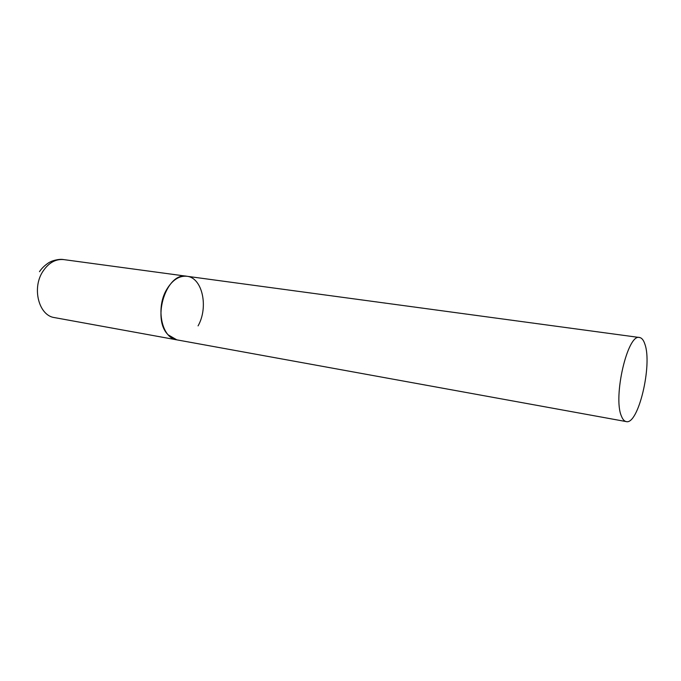 <?xml version="1.0" encoding="UTF-8"?>
<svg xmlns="http://www.w3.org/2000/svg" width="681" height="681" viewBox="0 0 681 681"><rect width="100%" height="100%" fill="white"/><g stroke="black" fill="none" stroke-linecap="round" stroke-linejoin="round"><path stroke-width="1.02" d="M626.214 421.59C638.259 425.233 652.543 365.093 644.916 344.245C643.596 340.125 641.8 337.887 639.544 337.512C627.695 333.196 612.764 397.117 621.447 416.168C622.715 419.419 624.307 421.224 626.214 421.59L54.548 317.61C38.928 315.746 31.632 288.344 42.826 271.489C48.606 262.798 55.578 258.831 63.742 259.597L186.883 276.265C166.632 271.6 151.31 318.682 168.173 334.848L176.805 339.845C161.882 338.227 155.455 308.374 166.573 289.68C172.319 280.044 179.086 275.575 186.883 276.265C202.436 277.652 208.718 307.208 198.069 325.893M39.489 271.676C43.388 265.692 49.824 261.904 50.283 261.93C50.939 261.308 58.506 258.559 63.742 259.597M186.883 276.265L639.544 337.512"/></g></svg>
